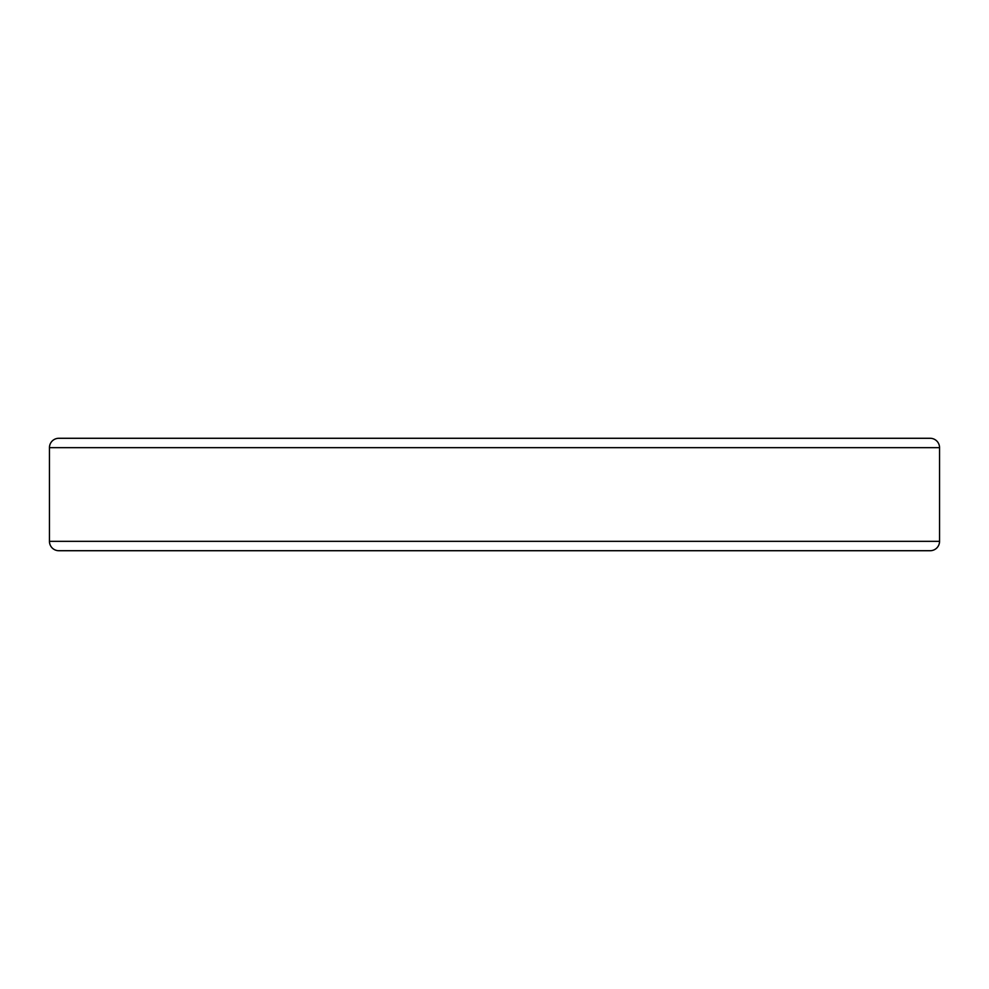 <?xml version="1.0" encoding="UTF-8"?>
<svg xmlns="http://www.w3.org/2000/svg" width="989" height="989" viewBox="0 0 989 989"><rect width="100%" height="100%" fill="white"/><g stroke="black" fill="none" stroke-linecap="round" stroke-linejoin="round"><path stroke-width="1.48" d="M930.179 438.288L928.078 438.288L930.179 438.288A9.371 9.371 0 0 1 939.55 447.658L939.55 541.342L49.45 541.342A9.371 9.371 0 0 0 58.821 550.712L930.179 550.712A9.371 9.371 0 0 0 939.55 541.342L939.55 447.658A9.371 9.371 0 0 0 930.179 438.288L58.821 438.288A9.371 9.371 0 0 0 49.45 447.658L939.55 447.658L49.45 447.658L49.45 541.342L939.55 541.342A9.371 9.371 0 0 1 930.179 550.712L60.922 550.712M928.078 438.288L58.821 438.288A9.371 9.371 0 0 0 49.45 447.658L49.45 541.342A9.371 9.371 0 0 0 58.821 550.712"/></g></svg>

